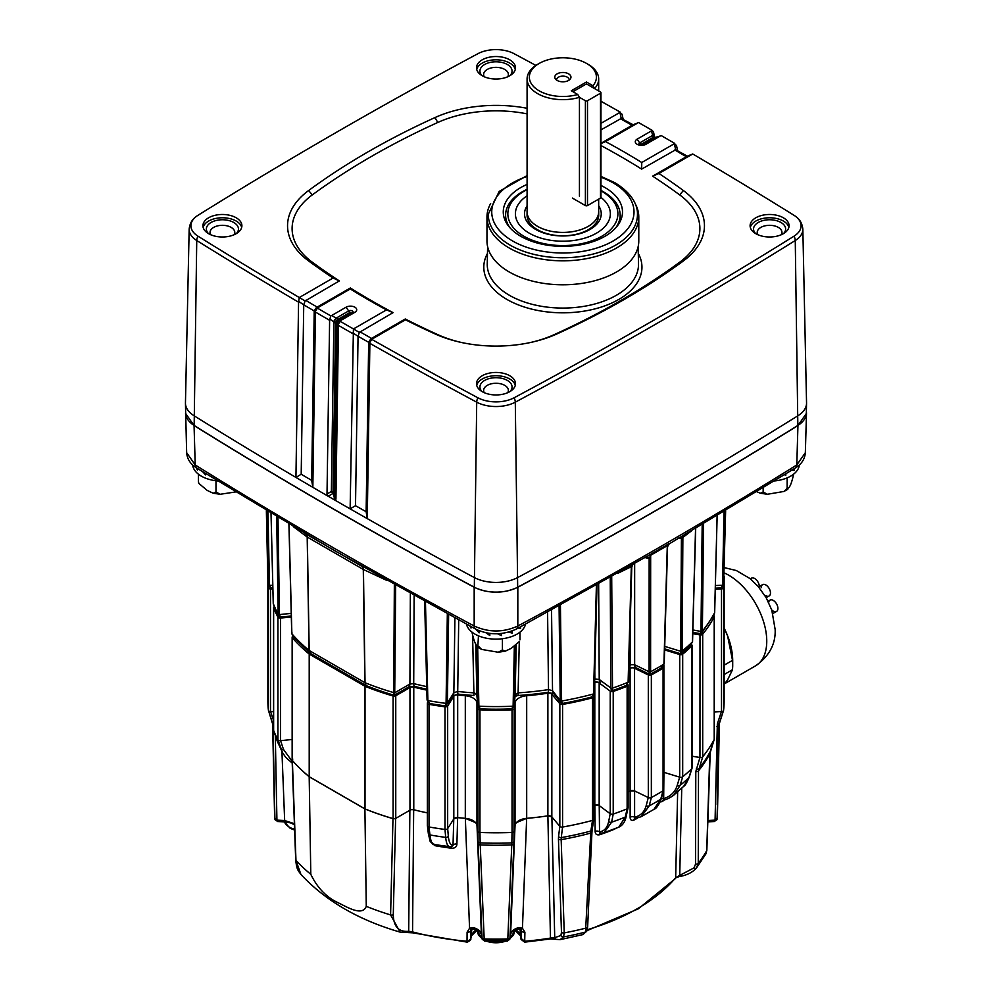 <?xml version="1.0" encoding="UTF-8"?>
<svg xmlns="http://www.w3.org/2000/svg" width="992" height="992" viewBox="0 0 992 992"><rect width="100%" height="100%" fill="white"/><g stroke="black" fill="none" stroke-linecap="round" stroke-linejoin="round"><path stroke-width="1.49" d="M481.467 934.625A3.435 2.802 -8.6 0 1 481.418 934.39C480.463 931.798 477.871 929.988 473.63 928.958L473.63 928.958A3.435 1.104 -76.1 0 1 473.097 927.557C477.958 928.896 480.723 931.091 481.393 934.142L476.991 825.53A13.752 7.948 0 0 0 472.986 820.582A13.752 7.948 0 0 0 465.31 818.338L465.31 695.727A13.752 7.948 180 0 1 472.986 697.959A13.752 7.948 180 0 1 476.966 702.882L476.966 825.505L477.834 831.246A2.294 1.327 0 0 0 479.954 832.449A228.135 131.713 0 0 0 512.046 832.449A2.294 1.327 0 0 0 514.166 831.246L515.034 825.505L515.034 702.882A13.752 7.948 180 0 1 526.69 695.727L526.69 818.338A205.443 118.606 0 0 0 547.882 815.833L550.473 938.953L560.083 939.66L563.568 936.919A219.48 126.716 0 0 0 585.516 932.058L590.835 831.036A2.294 1.724 9 0 0 592.162 829.758L591.951 831.978A2.294 1.327 2.6 0 1 590.637 833.106A223.522 129.047 0 0 1 561.174 839.641L564.237 932.889L563.568 936.919A2.294 2.071 31 0 1 560.926 935.468L561.472 932.244A2.294 1.376 -1.8 0 0 564.237 932.889A221.501 127.881 180 0 0 586.297 928.004A2.294 1.327 2.6 0 0 587.648 926.863L591.951 831.978M506.614 940.49L507.78 940.019L507.817 938.928A2.294 1.352 2.4 0 0 509.975 937.75L510.607 934.142C511.264 931.091 514.03 928.896 518.903 927.557L522.449 928.276L526.653 818.375A205.493 118.643 0 0 0 547.919 815.858L551.874 816.9A3.435 1.984 0 0 0 551.18 816.342A3.435 1.984 0 0 0 547.882 815.833L547.882 693.21A3.435 1.984 180 0 1 551.18 693.73A3.435 1.984 180 0 1 551.837 694.264L551.837 816.887L559.848 826.361A2.294 1.327 0 0 0 562.576 827.043A228.135 131.713 0 0 0 592.534 820.409A2.294 1.327 0 0 0 593.861 819.206A2.294 1.327 0 0 0 593.774 818.846M599.168 805.578A3.435 1.984 0 0 0 598.895 805.392A3.435 1.984 0 0 0 594.803 805.058L594.803 682.434A3.435 1.984 180 0 1 598.895 682.769A3.435 1.984 180 0 1 599.168 682.955L599.168 805.578L610.229 813.75A2.294 1.327 0 0 0 613.217 814.06A228.135 131.713 0 0 0 627.13 808.852A2.294 1.327 0 0 0 628.097 807.761L628.097 685.15A2.294 1.327 180 0 1 627.13 686.228A228.135 131.713 0 0 1 613.217 691.436A2.294 1.327 180 0 1 610.229 691.126L599.168 682.955M663.884 665.161L663.884 772.309L679.731 777.182A2.294 1.327 0 0 0 682.694 776.773A228.135 131.713 0 0 0 691.722 768.738A2.294 1.327 0 0 0 692.044 768.056L692.044 645.432A2.294 1.327 180 0 1 691.722 646.114A228.135 131.713 0 0 1 682.694 654.15A2.294 1.327 180 0 1 679.731 654.559L664.615 649.909M691.424 644.527A2.294 1.327 180 0 1 692.044 645.432M692.044 756.202L699.992 757.516A2.294 1.327 0 0 0 702.708 756.797A228.135 131.713 0 0 0 714.203 739.499A2.294 1.327 0 0 0 714.302 739.114A2.294 1.327 0 0 0 714.203 738.73M713.632 615.561A2.294 1.327 180 0 1 714.302 616.491A2.294 1.327 180 0 1 714.203 616.875A228.135 131.713 0 0 1 702.708 634.173A2.294 1.327 180 0 1 699.992 634.892L692.776 633.69M714.302 711.921L721.482 711.549A2.294 1.327 0 0 0 723.577 710.334A228.135 131.713 0 0 0 724.135 701.071L724.135 579.08M721.482 711.549L721.482 588.938A2.294 1.327 180 0 0 723.577 587.71A228.135 131.713 0 0 0 724.135 579.142M721.482 588.938L715.269 589.248M663.127 666.364L663.152 666.376A2.294 1.327 180 0 1 663.685 667.232A2.294 1.327 180 0 1 663.078 668.137A228.135 131.713 0 0 1 651.347 674.907A2.294 1.327 180 0 1 648.309 674.944L634.558 668.286L634.558 790.909L648.309 797.568A2.294 1.327 0 0 0 651.347 797.531A228.135 131.713 0 0 0 663.078 790.76A2.294 1.327 0 0 0 663.685 789.855L663.685 667.232M634.558 790.909A3.435 1.984 0 0 0 630.094 790.922L630.094 668.298A3.435 1.984 180 0 1 634.558 668.286M637.62 818.09A204.116 117.85 180 0 1 633.975 820.062C631.458 820.942 630.18 819.987 630.131 817.197L630.156 790.934A205.493 118.643 0 0 1 628.097 791.938A205.443 118.606 0 0 0 630.094 790.922M630.094 668.298A205.443 118.606 180 0 1 628.953 668.868M627.514 684.17L627.837 684.517A2.294 1.327 180 0 1 628.097 685.15M600.172 833.354A3.435 1.426 71.2 0 0 599.689 834.731C596.75 835.276 595.237 834.148 595.15 831.358L594.865 805.07A205.493 118.643 0 0 1 593.861 805.392A205.443 118.606 0 0 0 594.803 805.058M593.328 695.342L593.774 696.223A2.294 1.327 180 0 1 593.861 696.582A2.294 1.327 180 0 1 592.534 697.785A228.135 131.713 0 0 1 562.576 704.419A2.294 1.327 180 0 1 559.848 703.737L551.837 694.264M547.882 693.21A205.443 118.606 180 0 1 526.69 695.727M526.69 818.338A13.752 7.948 0 0 0 515.034 825.505L510.607 934.142A3.435 2.802 8.6 0 1 510.582 934.39A3.435 2.802 8.6 0 1 510.533 934.625M515.034 702.882L514.166 708.623A2.294 1.327 180 0 1 512.046 709.826A228.135 131.713 0 0 1 479.954 709.826A2.294 1.327 180 0 1 477.834 708.623L476.966 702.882M465.31 695.727A205.443 118.606 180 0 1 457.684 694.97L457.684 817.594A205.443 118.606 0 0 0 465.31 818.338M457.684 817.594A3.435 1.984 0 0 0 453.815 818.871L453.815 696.248A3.435 1.984 180 0 1 457.684 694.97M427.403 825.468A2.294 1.327 0 0 0 427.366 825.704A2.294 1.327 0 0 0 428.978 826.968A228.135 131.713 0 0 0 444.999 829.448A2.294 1.327 0 0 0 447.665 828.605L453.815 818.871M453.815 696.248L447.665 705.982A2.294 1.327 180 0 1 444.999 706.825A228.135 131.713 0 0 1 428.978 704.345A2.294 1.327 180 0 1 427.366 703.08A2.294 1.327 180 0 1 427.403 702.844L427.726 701.79M426.833 690.122A205.443 118.606 180 0 1 413.776 687.134L413.776 809.757A205.443 118.606 0 0 0 427.366 812.857A205.493 118.643 0 0 1 413.676 809.77L412.548 931.91A2.294 0.781 104.8 0 0 412.92 932.852L467.021 942.115L467.096 932.158L469.551 928.276L473.097 927.557M413.776 809.757A3.435 1.984 0 0 0 409.969 810.179L409.969 687.555A3.435 1.984 180 0 1 413.776 687.134M309.206 776.686L309.206 654.063A228.135 131.713 0 0 1 292.38 637.844A2.294 1.327 180 0 1 292.144 637.248L292.144 759.872A2.294 1.327 0 0 0 292.38 760.467A228.135 131.713 0 0 0 309.206 776.686L365.019 808.914A228.135 131.713 0 0 0 393.105 818.623A2.294 1.327 0 0 0 395.758 818.375L409.969 810.179M409.969 687.555L395.758 695.752A2.294 1.327 180 0 1 393.105 696A228.135 131.713 0 0 1 365.019 686.29L309.206 654.063M365.019 808.914L365.019 686.29M292.144 637.248A2.294 1.327 180 0 1 292.789 636.331M273.631 729.914A2.294 1.327 0 0 0 273.581 730.211A2.294 1.327 0 0 0 273.631 730.509A228.135 131.713 0 0 0 277.934 739.759A2.294 1.327 0 0 0 280.513 740.677L292.144 739.486M291.313 616.95L280.513 618.053A2.294 1.327 180 0 1 277.934 617.136A228.135 131.713 0 0 1 273.631 607.885A2.294 1.327 180 0 1 273.581 607.588A2.294 1.327 180 0 1 274.189 606.695M267.865 579.08L267.865 701.071A228.135 131.713 0 0 0 268.423 710.334A2.294 1.327 0 0 0 270.518 711.549L273.581 711.71M272.887 589.05L270.518 588.938A2.294 1.327 180 0 1 268.423 587.71A228.135 131.713 0 0 1 267.865 579.142M473.767 692.962A199.59 115.233 0 0 0 474.784 693.024M304.842 533.374L362.725 566.804M331.464 507.941A5232.205 3020.789 180 0 1 194.06 425.543L195.213 464.963A5231.362 3020.305 0 0 0 332.06 547.014A5231.362 3020.305 0 0 0 474.176 626.014C488.758 632.611 503.304 632.611 517.824 626.014A5231.362 3020.305 0 0 0 796.787 464.963L805.343 452.712C804.859 459.048 801.536 464.144 795.386 468.001L795.386 468.001A6.882 4.117 -121.9 0 0 796.787 464.963L797.94 425.543A5232.205 3020.789 180 0 1 517.824 587.276C503.304 593.824 488.758 593.824 474.176 587.276A5232.205 3020.789 180 0 1 331.464 507.941M664.714 646.375L680.661 651.273A1.141 0.682 0.4 0 0 682.136 651.074L681.454 653.53A226.498 130.77 0 0 0 681.616 653.393M690.779 645.246L681.454 653.53M683.476 535.544A3.435 2.505 -122.3 0 0 682.88 536.957L682.136 651.074A228.259 131.787 0 0 0 692.404 641.948L690.234 645.718M664.652 648.718A6.882 2.641 107.1 0 0 664.838 648.917L680.351 653.678L680.661 651.273L681.405 538.544L678.516 538.048M517.824 587.276L517.824 626.014A6.882 3.819 -118.2 0 1 516.398 629.077L650.864 554.181A3.435 1.699 -121.7 0 0 650.665 555.272L650.603 671.745A228.259 131.787 0 0 0 663.921 664.057L661.788 666.909M629.052 665.347A205.666 118.742 0 0 0 630.193 664.789L634.644 664.764L649.09 671.77A1.141 0.682 0 0 0 650.603 671.745L650.355 674.151A226.498 130.77 0 0 0 661.763 667.566L664.231 663.623L667.554 546.704L667.294 545.674L650.665 555.272L649.152 558.558L645.346 557.64M646.896 556.686A3.435 2.53 -93.4 0 1 649.152 558.558L649.09 671.77L649.227 674.163L650.355 674.151M634.657 563.741L634.644 664.764A6.882 3.608 115.8 0 0 635.773 667.641L649.227 674.163M630.205 623.72L630.193 664.789A6.882 3.67 63.6 0 1 629.052 667.666L635.773 667.641M594.096 693.619L593.104 695.59M477.673 647.168L478.888 706.205A228.259 131.787 0 0 0 513.112 706.205A1.141 0.682 1.2 0 0 514.166 705.585L515.17 694.71L518.233 692.85A205.666 118.742 0 0 0 548.514 689.601L552.532 690.717L560.22 700.65A1.141 0.682 -0.7 0 0 561.596 701.022L562.328 703.477A226.498 130.77 0 0 0 591.629 696.992L593.538 693.941L596.403 585.33M551.54 610.08L552.532 690.717A6.882 5.134 142.3 0 0 553.375 693.21L560.43 702.1M559.079 605.963L560.22 700.65L561.298 703.216M547.584 612.238L548.514 689.601A6.882 1.438 81.3 0 1 548.068 692.267L554.131 693.954M519.275 641.861L518.047 695.491A203.918 117.738 0 0 0 548.068 692.267M516.2 645.11L515.17 694.71A6.882 5.605 5.3 0 1 515.158 695.032L515.158 695.032A6.882 5.605 5.3 0 1 515.108 695.355M514.798 696.421L518.047 695.491M515.394 645.718L514.141 705.907L515.158 695.032M514.166 705.585L512.504 708.251M429.04 702.919L427.093 699.831A1.141 0.67 -1.4 0 0 427.874 700.575A228.259 131.787 0 0 0 446.078 703.39A1.141 0.682 0.8 0 0 447.404 702.968L453.852 692.738L457.721 691.461A205.666 118.742 0 0 0 473.767 692.85L476.83 694.71L477.834 705.585A1.141 0.682 -1.2 0 0 478.888 706.205L480.314 708.896A226.498 130.77 0 0 0 511.686 708.896L513.112 706.205L514.34 646.449M479.52 708.437L477.846 705.895L476.842 695.032A6.882 5.605 174.7 0 0 476.892 695.355M475.776 643.957L476.83 694.71A6.882 5.605 174.7 0 0 476.842 695.032M458.713 619.988L457.721 691.461A6.882 1.042 96.2 0 0 458.044 694.115A203.918 117.738 0 0 0 473.953 695.491L472.614 635.996M454.906 617.929L453.852 692.738A6.882 5.282 32.2 0 1 453.208 694.946L447.33 703.774M452.203 696.037L458.044 694.115M448.632 614.532L447.404 702.968L446.189 705.572M425.444 601.859L427.874 700.575L429.623 703.477A226.498 130.77 0 0 0 445.197 705.882L446.078 703.39L447.33 613.825M386.942 580.481L363.444 569.52L307.185 537.032L293.248 526.578M310.099 653.145A226.498 130.77 0 0 0 310.422 653.418L309.058 650.417L307.185 537.032A6.882 5.146 121.5 0 0 305.412 533.733M289.019 524.074L291.871 633.764A228.259 131.787 0 0 0 309.058 650.417A1.141 0.67 -0.9 0 0 309.194 650.504L364.87 682.657L366.023 685.534L310.521 653.48L309.194 650.504L307.309 537.044A6.882 3.943 120.3 0 0 306.131 534.142M362.973 566.953A6.882 2.592 119 0 1 363.444 569.52L365.031 682.719A1.141 0.67 -0.8 0 1 364.87 682.657L363.295 569.358A6.882 4.005 119.7 0 0 362.006 566.407M414.123 595.622L413.714 683.624A6.882 2.244 104.1 0 0 414.408 686.34A203.918 117.738 0 0 0 426.808 689.192M394.345 584.635L393.712 695.119A226.498 130.77 0 0 1 366.135 685.584L365.031 682.719A228.259 131.787 0 0 0 393.874 692.652A1.141 0.682 0.2 0 0 395.2 692.528L409.907 684.034L413.714 683.624A205.666 118.742 0 0 0 426.746 686.6M410.353 593.538L409.907 684.034A6.882 3.968 60 0 1 408.667 686.972L414.408 686.34M395.659 585.367L394.704 695.032L408.667 686.972M292.082 632.995A1.141 0.657 -1.5 0 0 291.747 633.479L293.124 636.728L310.422 653.418M293.905 637.496L291.871 633.764A1.141 0.657 -1.5 0 1 291.747 633.479L288.908 524.012M332.27 492.776L332.27 491.66M186.657 452.699L195.213 464.963A6.882 4.117 121.9 0 0 196.614 468.001C190.439 464.12 187.116 459.023 186.657 452.699L185.628 411.345M703.588 523.714L702.361 631.11L701.332 633.652L714.029 614.817L714.674 612.498A1.141 0.657 1.5 0 0 714.637 612.312M692.887 629.945L700.972 631.458A1.141 0.682 0.7 0 0 702.361 631.11A228.259 131.787 0 0 0 714.624 612.672L717.117 515.679M725.09 510.917L723.577 585.144L725.648 510.582M715.368 585.503L722.536 585.28A1.141 0.682 1.2 0 0 723.614 584.672L721.159 587.958L722.536 585.28L724.011 511.562M715.294 588.144L721.159 587.958M717.154 515.654L714.674 612.498A1.141 0.657 1.5 0 1 714.624 612.672L714.029 614.817M702.187 524.545L700.972 631.458L700.29 633.913L701.332 633.652L692.813 632.512M631.495 565.539A3.435 1.389 -118.3 0 0 631.321 566.717L617.793 573.314M650.864 554.181L667.728 544.447A3.435 2.257 -118.1 0 0 667.294 545.674L667.232 548.13M667.728 544.447L668.744 543.765M795.386 468.001L669.228 543.852L667.554 546.704M680.624 537.218A3.435 1.86 -88.5 0 1 681.405 538.544L691.585 530.794M806.372 411.345L806.496 413.267L797.94 425.543M194.06 425.543L185.504 413.267M196.614 468.001L333.486 550.064L475.602 629.077A6.882 3.819 118.2 0 1 474.176 626.014L474.176 587.276M291.288 615.995L280.401 617.111L279.446 614.581L291.226 613.378M278.157 614.246A226.498 130.77 0 0 0 279.434 616.764L278.144 614.122L276.694 516.758M271.039 513.385L273.271 603.62A228.259 131.787 0 0 0 278.144 614.122A1.141 0.682 -0.9 0 0 279.446 614.581L277.996 517.526M278.541 615.896L273.271 603.62A1.141 0.657 -1.4 0 1 273.246 603.496L271.014 513.372M270.357 587.859L268.386 584.672L270.841 587.958L269.464 585.28L272.8 585.392M270.035 587.5L272.862 588.02M268.423 585.144L267.766 576.426A228.259 131.787 0 0 0 268.386 584.672L266.91 510.917M560.43 605.219L561.596 701.022A228.259 131.787 0 0 0 593.538 693.941A1.141 0.67 1.5 0 0 594.146 693.135L596.986 585.007M611.692 575.769L612.523 690.581A226.498 130.77 0 0 0 626.051 685.509L628.11 682.26L631.321 566.717M594.568 679.012A205.666 118.742 0 0 0 594.853 678.925L599.218 679.446L610.824 688.026L611.407 690.469L612.523 690.581L611.444 690.482M598.66 584.065L599.218 679.446A6.882 4.427 126.5 0 0 600.544 682.434L600.544 682.434A6.882 4.427 126.5 0 0 600.594 682.471L600.544 682.434M594.803 670.245L594.853 678.925A6.882 2.703 72.4 0 1 594.518 680.921M594.01 681.69L600.594 682.471M610.229 577.58L610.824 688.026A1.141 0.682 -0.3 0 0 612.312 688.188A228.259 131.787 0 0 0 628.11 682.26A1.141 0.67 1.6 0 0 628.457 681.417M664.231 663.623A1.141 0.657 1.6 0 1 663.921 664.057L667.294 545.674M692.416 641.303A1.141 0.657 1.6 0 1 692.404 641.948L695.59 527.322M203.124 227.379A19.493 11.247 180 0 1 216.281 218.339A19.493 11.247 180 0 1 236.195 221.055A19.493 11.247 180 0 1 241.688 227.379M208.63 233.69A19.493 11.247 180 0 1 202.926 225.742A19.493 11.247 180 0 1 214.954 215.338A19.493 11.247 180 0 1 236.195 217.781A19.493 11.247 180 0 1 241.899 225.742A19.493 11.247 180 0 1 229.871 236.133A19.493 11.247 180 0 1 208.63 233.69M208.456 233.591A16.046 9.263 180 0 1 212.685 221.65A16.046 9.263 180 0 1 233.752 222.468A16.046 9.263 180 0 1 236.356 233.591M210.664 234.72A12.375 7.142 180 0 1 210.031 232.488A12.375 7.142 180 0 1 217.645 225.866A12.375 7.142 180 0 1 231.161 227.404A12.375 7.142 180 0 1 234.794 232.488A12.375 7.142 180 0 1 234.162 234.72M476.718 69.415A19.493 11.247 180 0 1 489.874 60.376A19.493 11.247 180 0 1 509.776 63.104A19.493 11.247 180 0 1 515.282 69.415M482.224 75.739A19.493 11.247 180 0 1 476.507 67.778A19.493 11.247 180 0 1 488.548 57.387A19.493 11.247 180 0 1 509.776 59.83A19.493 11.247 180 0 1 515.493 67.778A19.493 11.247 180 0 1 503.452 78.182A19.493 11.247 180 0 1 482.224 75.739M482.05 75.64A16.046 9.263 180 0 1 486.266 63.686A16.046 9.263 180 0 1 507.346 64.505A16.046 9.263 180 0 1 509.95 75.64M484.257 76.756A12.375 7.142 180 0 1 483.625 74.536A12.375 7.142 180 0 1 491.238 67.902A12.375 7.142 180 0 1 504.754 69.452A12.375 7.142 180 0 1 508.375 74.536A12.375 7.142 180 0 1 507.743 76.756M637.1 144.274A6.237 3.608 0 0 0 639.356 145.117A6.237 3.608 0 0 0 643.672 145.117A6.237 3.608 0 0 0 645.928 144.274L660.35 135.954L653.877 137.826A5222.272 3015.048 0 0 0 653.133 137.392L651.508 130.857L637.1 139.178A6.237 3.608 0 0 0 637.1 144.274M600.954 185.442A59.619 34.422 180 0 1 605.033 187.6A59.619 34.422 180 0 1 620.484 220.794A59.619 34.422 180 0 1 578.348 245.173A59.619 34.422 180 0 1 520.726 236.27A59.619 34.422 180 0 1 505.275 220.794A59.619 34.422 180 0 1 527.087 184.413M750.312 227.379A19.493 11.247 180 0 1 763.468 218.339A19.493 11.247 180 0 1 783.37 221.055A19.493 11.247 180 0 1 788.876 227.379M755.805 233.69A19.493 11.247 180 0 1 750.101 225.742A19.493 11.247 180 0 1 762.129 215.338A19.493 11.247 180 0 1 783.37 217.781A19.493 11.247 180 0 1 789.074 225.742A19.493 11.247 180 0 1 777.046 236.133A19.493 11.247 180 0 1 755.805 233.69M755.644 233.591A16.046 9.263 180 0 1 759.86 221.65A16.046 9.263 180 0 1 780.94 222.468A16.046 9.263 180 0 1 783.544 233.591M757.838 234.72A12.375 7.142 180 0 1 757.206 232.488A12.375 7.142 180 0 1 764.832 225.866A12.375 7.142 180 0 1 778.348 227.404A12.375 7.142 180 0 1 781.969 232.488A12.375 7.142 180 0 1 781.336 234.72M476.718 385.33A19.493 11.247 180 0 1 489.874 376.29A19.493 11.247 180 0 1 509.776 379.018A19.493 11.247 180 0 1 515.282 385.33M482.224 391.654A19.493 11.247 180 0 1 476.507 383.693A19.493 11.247 180 0 1 488.548 373.302A19.493 11.247 180 0 1 509.776 375.745A19.493 11.247 180 0 1 515.493 383.693A19.493 11.247 180 0 1 503.452 394.097A19.493 11.247 180 0 1 482.224 391.654M482.05 391.555A16.046 9.263 180 0 1 486.266 379.601A16.046 9.263 180 0 1 507.346 380.42A16.046 9.263 180 0 1 509.95 391.555M484.257 392.671A12.375 7.142 180 0 1 483.625 390.451A12.375 7.142 180 0 1 491.238 383.817A12.375 7.142 180 0 1 504.754 385.367A12.375 7.142 180 0 1 508.375 390.451A12.375 7.142 180 0 1 507.743 392.671M340.492 320.627L338.483 324.099L336.586 323.938A3.435 2.046 -61.5 0 1 338.942 319.734L340.492 320.627L354.9 312.294A6.237 3.608 0 0 0 354.9 307.198A6.237 3.608 0 0 0 346.072 307.198L331.65 315.53L338.123 319.263A5222.272 3015.048 0 0 0 338.495 319.486A5222.272 3015.048 0 0 0 338.867 319.697L350.858 312.778L350.114 312.344A3.435 1.984 60 0 1 348.651 310.93L346.072 307.198M338.049 319.226A3.435 1.922 -58.5 0 0 335.544 323.342L333.014 491.982A3.435 1.984 120 0 1 332.642 493.644L333.684 494.239A3.435 1.984 120 0 0 334.056 492.59L336.437 323.863A5225.707 3017.032 180 0 1 336.065 323.64A5225.707 3017.032 180 0 1 335.693 323.429L333.895 321.854L331.365 491.449A3.435 1.748 -120.9 0 1 332.642 493.644L328.24 496.273L327.013 494.053L331.365 491.449A3.435 1.947 -179.1 0 1 333.014 491.982L334.056 492.59A3.435 1.947 -179.1 0 1 334.974 493.532L335.928 499.199L334.651 499.98L333.684 494.239A3.435 0.781 170.5 0 0 334.974 493.532L337.516 323.938A3.435 3.36 -68.7 0 1 339.512 320.416M335.693 323.429A3.435 1.984 -60 0 1 338.123 319.263L350.114 312.344M339.859 321.148A5226.786 3017.652 0 0 0 353.425 328.922L359.327 332.407L358.05 336.263L355.508 505.684L366.135 511.736L368.677 342.314L370.772 338.867L371.715 339.338A5226.786 3017.652 0 0 0 477.896 397.78A26.635 15.376 0 0 0 514.104 397.78A5226.786 3017.652 0 0 0 793.984 236.195A26.635 15.376 0 0 0 795.088 216.008A26.635 15.376 0 0 0 793.984 215.289A5226.786 3017.652 0 0 0 692.751 153.983L687.059 156.265L692.701 154.008L658.911 173.476L652.662 176.167A746.282 430.863 0 0 1 679.756 194.94L683.339 190.501A750.845 433.492 0 0 0 658.911 173.476M686.886 156.364L652.662 176.167M687.617 156.314L675.676 149.767L674.362 143.691L641.762 162.502A750.845 433.492 0 0 0 605.529 141.583L600.954 143.58M600.954 145.526A746.282 430.863 0 0 1 641.65 169.111L675.676 149.767M654.484 136.76A3.435 1.376 167.3 0 0 654.484 136.499A3.435 1.376 167.3 0 0 652.488 135.718M655.315 137.938A3.435 1.922 121.4 0 0 654.782 137.194A3.435 1.922 121.4 0 0 653.058 137.355M654.484 137.057L654.497 138.024M795.088 216.008C799.651 218.959 802.23 223.349 802.838 229.189L806.546 402.888A32.104 18.538 180 0 1 806.546 403.347A32.104 18.538 180 0 1 797.99 415.722A5232.254 3020.814 180 0 1 517.824 577.48A32.104 18.538 180 0 1 474.176 577.48A5232.254 3020.814 180 0 1 367.276 518.618L350.126 508.871L353.425 328.922M371.715 339.338L369.892 342.525L367.276 518.618L366.135 511.736M355.508 505.684L350.126 508.871A5232.254 3020.814 180 0 1 334.651 499.98L328.24 496.273A5232.254 3020.814 180 0 1 312.84 487.332L295.938 477.437L298.567 302.188L299.249 297.488L305.114 300.96L339.338 280.934A746.282 430.863 0 0 1 312.244 262.161L308.661 260.97A750.845 433.492 0 0 0 333.089 278.008L339.338 280.934M358.05 336.35L352.892 332.853M338.483 324.099L335.928 499.199M327.013 494.053L329.617 320.304L330.745 315.89L331.65 315.53M336.04 318.42L333.895 321.854L329.914 319.151M317.638 307.793L315.456 311.24L312.84 487.332L311.674 480.376L314.216 310.955L316.324 307.582L317.638 307.793L350.238 288.97A750.845 433.492 0 0 0 386.471 309.901L353.884 328.712M305.114 300.96L303.738 304.817L301.196 474.238L311.674 480.376M301.196 474.238L295.938 477.437A5232.254 3020.814 180 0 1 194.01 415.722A32.104 18.538 180 0 1 185.454 403.347A32.104 18.538 180 0 1 185.454 402.888L189.162 229.189A28.384 16.393 180 0 0 196.738 240.523L194.159 425.469A31.893 18.414 180 0 1 185.665 413.18L185.454 403.347M303.738 304.842L298.704 301.419M350.238 288.97L350.35 287.99L316.324 307.582M315.456 311.24L314.204 311.042M317.266 308.053A5226.786 3017.652 0 0 0 330.745 315.89M333.572 321.631L335.804 318.345L348.651 310.93A2.604 1.5 180 0 1 352.334 310.93A2.604 1.5 180 0 1 352.334 313.05L339.487 320.466A3.435 3.373 -81.2 0 0 337.602 323.962M350.35 287.99A746.282 430.863 0 0 0 393.055 312.641L386.471 309.901M359.327 332.407L393.055 312.641M372.074 339.078L405.468 319.796L405.269 318.99L370.772 338.867M369.892 342.525L368.677 342.339M405.468 319.796A750.845 433.492 0 0 0 434.967 333.895A98.754 57.015 0 0 0 461.863 342.575A98.754 57.015 0 0 0 530.137 342.575A98.754 57.015 0 0 0 557.033 333.895A750.845 433.492 0 0 0 683.339 260.97A98.754 57.015 0 0 0 683.339 190.501M405.269 318.99A746.282 430.863 0 0 0 437.794 334.639A94.19 54.386 0 0 0 462.656 342.748M529.344 342.748A94.19 54.386 0 0 0 554.206 334.639A746.282 430.863 0 0 0 679.756 262.161A94.19 54.386 0 0 0 679.756 194.94M605.529 141.583L638.116 122.76L632.673 124.942L600.954 143.307M600.954 129.89L621.228 118.457L619.926 112.406L600.954 123.355M527.087 113.882A94.19 54.386 0 0 0 437.794 122.462A746.282 430.863 0 0 0 312.244 194.94A94.19 54.386 0 0 0 312.244 262.161M632.673 124.942L638.513 122.574M633.342 124.88L621.228 118.457M641.65 169.111L641.762 162.502M674.362 143.691L676.507 145.539L677.722 151.156M674.734 143.431A5226.786 3017.652 0 0 0 661.255 135.594L660.35 135.954L661.255 135.594M656.58 137.466A3.435 1.624 68.2 0 0 656.369 137.516A3.435 1.624 68.2 0 0 656.196 137.615L643.349 145.03L645.928 144.274M651.508 130.857L652.141 130.336L653.505 131.936L654.41 136.164A3.435 1.228 167.8 0 0 652.513 135.495L639.666 142.91L637.1 139.178M653.542 137.628L653.468 133.325M806.546 403.347L806.335 413.18A31.893 18.414 180 0 1 797.841 425.469A5232.044 3020.69 180 0 1 517.675 587.214A31.893 18.414 180 0 1 474.325 587.214A5232.044 3020.69 180 0 1 194.159 425.469M535.878 65.422A5226.786 3017.652 0 0 0 514.104 53.704A26.635 15.376 0 0 0 477.896 53.704A5226.786 3017.652 0 0 0 198.016 215.289A26.635 15.376 0 0 0 196.912 216.008A26.635 15.376 0 0 0 198.016 236.195A5226.786 3017.652 0 0 0 299.249 297.488M333.089 278.008L299.696 297.29M527.087 108.289A98.754 57.015 0 0 0 434.967 117.577A750.845 433.492 0 0 0 308.661 190.501A98.754 57.015 0 0 0 308.661 260.97M619.926 112.406L622.071 114.254L623.261 119.759M620.285 112.146A5226.786 3017.652 0 0 0 600.954 101.258M638.575 122.549L638.575 122.549A5226.786 3017.652 0 0 1 652.141 130.336M598.672 210.924A35.824 20.683 180 0 1 598.709 211.742A35.824 20.683 180 0 1 588.206 226.374A35.824 20.683 180 0 1 549.171 230.851A35.824 20.683 180 0 1 527.05 211.742A35.824 20.683 180 0 1 527.087 210.924M598.672 199.132L598.672 211.742A35.799 20.671 180 0 1 588.194 226.362A35.799 20.671 180 0 1 549.184 230.838A35.799 20.671 180 0 1 527.087 211.742L527.05 215.115A35.824 20.683 0 0 0 549.171 234.224A35.824 20.683 0 0 0 588.206 229.735A35.824 20.683 0 0 0 598.709 215.115L598.709 211.742M615.685 227.912A57.263 33.058 0 0 0 603.372 191.741A57.263 33.058 0 0 0 600.954 190.414M527.087 189.311A57.263 33.058 0 0 0 510.074 227.912M586.47 84.246L586.47 82.001L592.931 85.734A33.53 19.356 0 0 0 586.594 63.451A33.53 19.356 0 0 0 539.164 63.451L537.565 64.381A35.799 20.671 0 0 0 527.087 78.988A35.799 20.671 0 0 0 579.44 97.315L579.44 196.218M568.59 80.439A8.085 4.662 0 0 0 570.251 79.05A8.085 4.662 0 0 0 567.461 73.296A8.085 4.662 0 0 0 557.157 73.842A8.085 4.662 0 0 0 555.495 79.05A8.085 4.662 0 0 0 568.59 80.439M569.086 80.129A6.25 3.608 0 0 0 569.123 79.732A6.25 3.608 0 0 0 565.266 76.396A6.25 3.608 0 0 0 558.459 77.19A6.25 3.608 0 0 0 556.624 79.732A6.25 3.608 0 0 0 556.661 80.129M586.47 82.001L571.305 90.768L577.753 94.488L579.44 97.315M539.164 63.451A33.53 19.356 0 0 0 535.643 88.424A33.53 19.356 0 0 0 577.753 94.488M594.617 88.61L594.617 88.548A35.799 20.671 0 0 0 598.672 78.988A35.799 20.671 0 0 0 588.194 64.381L586.594 63.451M592.931 85.734L594.617 88.548M582.974 934.576L585.516 932.058A2.294 2.096 26.9 0 0 586.793 931.042L582.974 934.576L560.083 939.66M518.903 927.557A3.435 1.104 76.1 0 1 518.37 928.958L520.217 929.157A3.435 1.624 120.9 0 0 522.449 928.276L524.904 932.158L524.706 941.172M275.292 735.456L276.904 819.33A2.294 1.389 178.9 0 1 274.821 818.053A221.501 127.881 0 0 1 274.524 812.808L274.92 819.119A2.294 1.352 -9 0 1 274.908 819.07L272.974 724.495M274.92 819.119A2.294 1.352 -9 0 0 276.979 820.136L278.281 820.917M273.581 726.094A2.294 1.389 178.9 0 1 273.036 725.301L268.423 710.322A228.135 131.713 180 0 1 267.865 700.588M561.472 932.244L558.446 838.984A2.294 1.376 -1.9 0 0 561.174 839.641L561.249 837.595A2.294 1.736 7.2 0 1 558.546 836.541L559.835 826.324L559.848 703.737M558.446 838.984L558.546 836.541M661.342 798.374A3.435 2.108 -179.3 0 1 663.611 798.597C670.555 796.489 675.093 792.112 677.201 785.441A2.294 1.562 16.7 0 0 680.09 785.428L673.605 795.299L683.736 786.284L688.969 777.542A224.948 129.865 180 0 1 680.09 785.428L682.694 776.761A228.135 131.713 180 0 0 691.722 768.75L691.722 646.114M663.933 772.309L663.66 799.837M664.404 799.812A204.116 117.85 180 0 1 662.234 801.61A3.435 2.282 51 0 1 662.842 800.209L662.867 800.184M662.234 801.61L660.077 801.945M715.096 819.33L717.34 723.887A2.294 1.302 18.3 0 0 719.324 723.23A2.294 1.302 18.3 0 0 719.349 723.081L717.067 819.181A2.294 1.538 -169.6 0 1 717.055 819.268A2.294 1.538 -169.6 0 1 714.996 820.421L715.096 819.33A2.294 1.389 1.1 0 0 717.179 818.053L717.092 819.07M719.026 724.495L718.964 725.301A2.294 1.389 1.1 0 1 716.881 726.566M713.719 820.917L714.996 820.421M717.179 804.4L718.667 723.813M724.135 700.588A228.135 131.713 180 0 1 723.577 710.322L719.349 723.081M706.75 849.884A2.294 1.277 -178.2 0 1 706.837 850.256L705.808 854.038L706.726 850.615L709.813 753.821L714.203 739.511A228.135 131.713 180 0 1 702.708 756.797L698.504 770.834L698.256 863.362L696.396 868.05A2.294 1.438 -136.5 0 1 696.334 868.112A2.294 1.438 -136.5 0 1 694.04 867.876L695.528 864.119L695.801 771.578L699.955 757.491L699.992 634.892M705.808 854.038L696.396 868.05M681.206 875.961A2.294 1.029 -101.3 0 1 680.81 876.271A2.294 1.029 -101.3 0 1 679.731 875.366L694.04 867.876M586.979 930.645L638.34 908.821L675.354 878.614A2.294 1.686 -139.7 0 0 675.664 877.784L679.731 875.366L681.74 788.194M587.276 929.715A200.111 115.531 0 0 0 675.664 877.784L677.66 791.864M627.13 686.228L627.13 808.852A228.135 131.713 180 0 1 613.23 814.06L611.605 822.207A224.948 129.865 0 0 0 625.258 817.086L618.748 827.204L604.041 832.722L611.605 822.207A2.294 1.699 -168.7 0 1 608.666 821.512C607.34 827.75 604.289 831.209 599.528 831.866L599.218 805.591L594.865 805.07M604.041 832.722L600.321 833.28M600.569 833.255L599.528 831.866A3.435 2.108 179.3 0 0 595.15 831.358M618.748 827.204L618.748 827.204C622.765 825.319 625.258 821.612 626.225 816.056A2.294 1.674 -167.3 0 1 625.258 817.086L627.118 808.852M599.689 834.731A204.116 117.85 0 0 0 614.445 829.2L615.834 828.37M633.975 820.062A3.435 1.897 62.1 0 1 634.607 818.636L641.266 816.664L649.202 805.901A2.294 1.637 -165.5 0 1 646.214 805.554C644.453 811.989 640.584 815.858 634.595 817.172L634.607 790.909L630.156 790.934M635.153 818.462L634.595 817.172A3.435 2.108 180 0 0 630.131 817.197M634.682 818.586L641.266 816.664L653.914 809.36L660.709 799.254A224.948 129.865 180 0 1 649.202 805.901L651.36 797.518A228.135 131.713 180 0 0 663.065 790.76L663.078 668.137M592.522 820.409A228.135 131.713 180 0 1 562.588 827.043L561.249 837.595A223.919 129.282 180 0 0 590.835 831.036L592.522 820.409L592.534 697.785M524.731 941.991L525.115 941.21A200.111 115.531 0 0 0 550.734 938.035L554.726 937.688A2.294 2.083 111.2 0 0 555.966 939.176M434.595 844.638A3.435 0.843 -79.7 0 1 434.719 845.63A204.116 117.85 0 0 0 451.72 848.259C455.043 848.247 456.766 846.821 456.915 843.994L457.647 817.619A205.493 118.643 0 0 0 465.347 818.375L469.551 928.276A3.435 1.624 -120.9 0 0 471.783 929.157L471.026 930.174A3.435 2.096 -178.8 0 1 467.096 932.158M451.534 846.982L451.72 848.259M457.647 817.619L453.778 818.884L453.022 845.271L451.335 846.895C448.248 847.614 446.363 844.44 445.681 837.384A2.294 1.748 175 0 0 448.334 836.169L447.665 828.58M448.334 836.169C448.905 842.233 450.467 845.271 453.022 845.271A3.435 2.096 -178.4 0 1 456.915 843.994M433.343 844.415L451.41 846.883M434.198 844.242C432.264 845.159 430.85 842.059 429.958 834.942A224.948 129.865 0 0 0 445.681 837.384L444.986 829.448A228.135 131.713 180 0 1 428.99 826.968L428.978 704.345M524.694 941.234L521.16 938.531L520.974 930.149A3.435 2.096 178.8 0 0 520.974 930.174L521.16 938.556C520.18 938.655 521.37 939.846 524.731 942.127M524.904 932.158A3.435 2.096 178.8 0 1 520.974 930.174L520.217 929.157M518.37 928.958L518.37 928.958C513.571 930.372 510.979 932.182 510.582 934.39L509.925 938.767M485.386 940.49L484.22 940.019A2.294 1.55 169.9 0 1 482.087 938.841A2.294 1.55 169.9 0 1 482.087 938.816L478.02 841.303L477.834 708.623M509.913 938.816L509.913 938.816A2.294 1.55 -169.9 0 1 509.913 938.841A2.294 1.55 -169.9 0 1 507.78 940.019A221.377 127.819 0 0 1 484.22 940.019L484.183 938.928A221.501 127.881 180 0 0 507.817 938.928L511.847 842.89A223.919 129.282 180 0 1 480.153 842.89L484.183 938.928A2.294 1.352 177.6 0 1 482.025 937.75M482.087 938.816L481.393 934.142A3.435 2.802 -8.6 0 0 481.418 934.39L482.075 938.767M471.026 930.149A3.435 2.096 -178.8 0 1 471.026 930.174L470.84 938.556L467.269 942.127C470.059 940.714 471.25 939.511 470.84 938.556L471.026 930.149M409.87 810.179L408.692 931.265A2.294 1.724 82 0 1 407.39 932.542L400.098 932.12L390.588 914.922A226.114 130.547 180 0 1 366.271 906.341C362.551 916.286 348.204 907.742 338.731 903.018C326.703 897.562 317.39 887.989 310.806 874.324A226.114 130.547 0 0 1 295.963 860.287A2.294 1.29 177.9 0 1 295.69 859.717C296.744 869.984 298.022 870.244 300.886 874.411L295.963 860.287L292.355 760.542A228.222 131.762 0 0 0 309.182 776.748L364.907 808.926A228.222 131.762 0 0 0 392.981 818.636L395.634 818.4L393.278 914.711C393.576 926.689 398.722 932.207 408.692 931.265L412.548 931.91A200.111 115.531 0 0 0 466.885 941.21L467.306 941.234M467.294 941.172L467.021 942.115M407.39 932.542L412.92 932.852M277.239 741.185L282.608 752.754L277.921 739.747A228.135 131.713 180 0 1 273.643 730.521L276.743 739.809A2.294 1.389 -18.5 0 0 276.756 739.846A224.948 129.865 180 0 0 280.972 748.935A2.294 1.426 -18.4 0 0 283.489 749.444L292.156 761.323M273.643 730.521L276.743 739.809A2.294 1.389 -18.5 0 1 276.731 739.759M274.933 819.181A2.294 1.538 -10.4 0 0 274.945 819.268A2.294 1.538 -10.4 0 0 277.004 820.421M276.904 819.33L276.979 820.136L284.58 820.52L294.388 823.695M292.355 760.542L292.776 759.004M310.806 874.324L309.182 776.748M366.271 906.341L364.907 808.926M393.278 914.711A2.294 1.376 -178.6 0 1 390.588 914.922L392.981 818.636M411.99 809.608L413.676 809.77M429.586 839.951L434.719 845.63M465.347 818.375L475.441 822.517M514.166 708.623L513.98 841.303A2.294 1.761 1 0 1 511.847 842.89L512.033 832.449A228.135 131.713 180 0 1 479.967 832.449L480.153 842.89A2.294 1.761 179 0 1 478.02 841.303M516.559 822.504L526.653 818.375M680.338 876.147L675.651 877.895M521.16 937.986L520.54 935.902A3.435 2.716 -24.3 0 1 520.354 935.047L521.16 938.072M520.502 935.816A3.435 2.703 -25.7 0 1 520.465 935.729A3.435 2.703 -25.7 0 1 520.242 934.824L520.354 935.047M471.498 935.816A3.435 2.703 -154.3 0 0 471.535 935.729A3.435 2.703 -154.3 0 0 471.758 934.824A25.16 14.533 180 0 1 476.172 929.764M470.84 938.072L471.87 929.107M470.84 937.986L471.46 935.915A3.435 2.716 -155.7 0 0 471.646 935.047M579.44 97.303L585.392 100.738A1.488 0.856 0 0 0 587.5 100.738L600.507 93.223A1.488 0.856 0 0 0 600.954 92.616A1.488 0.856 0 0 0 600.507 92.008L587.5 84.506A1.488 0.856 0 0 0 585.392 84.506L572.93 91.698M572.384 198.065L585.392 205.58L585.392 100.738M587.5 100.738L587.5 205.58A1.488 0.856 180 0 1 585.392 205.58M587.5 205.58L600.507 198.065L600.507 93.223M600.954 92.616L600.954 197.458A1.488 0.856 180 0 1 600.507 198.065M785.032 474.424L785.838 475.143L785.838 473.928M774.479 480.946A29.81 17.211 0 0 0 799.341 465M790.674 470.047L794.17 470.456L794.17 468.757M785.838 475.143L784.436 474.796M756.822 491.759L760.38 493.235L763.17 491.995L767.337 494.276L783.99 491.449L787.14 488.287L787.784 489.329L783.99 491.449M763.17 487.878L763.17 491.995M787.14 477.871L787.14 488.287C789.285 488.82 791.43 484.208 793.563 474.449L793.563 474.188M527.087 189.67A55.031 31.769 0 0 0 523.962 191.344A55.031 31.769 0 0 0 523.962 236.27A55.031 31.769 0 0 0 601.784 236.27A55.031 31.769 0 0 0 601.784 191.344A55.031 31.769 0 0 0 600.954 190.861M620.074 213.441A57.325 33.096 180 0 1 620.198 215.673A57.325 33.096 180 0 1 617.483 225.742M523.962 191.344L522.35 192.274L523.962 191.344M600.954 197.433A47.48 27.404 180 0 1 610.353 213.801A47.48 27.404 180 0 1 596.452 233.182A47.48 27.404 180 0 1 544.707 239.134A47.48 27.404 180 0 1 515.406 213.801A47.48 27.404 180 0 1 527.087 195.796M598.672 205.828A38.366 22.159 180 0 1 590.004 229.474L590.004 229.474A38.366 22.159 180 0 1 535.742 229.474A38.366 22.159 180 0 1 527.087 205.828M619.169 223.262A57.325 33.096 0 0 0 620.198 217.012L620.198 215.673M508.276 225.742A57.325 33.096 180 0 1 505.56 215.673A57.325 33.096 180 0 1 505.684 213.441M505.56 215.673L505.56 217.012A57.325 33.096 0 0 0 506.59 223.262M635.103 203.534A75.9 43.822 180 0 1 638.786 217.012A75.9 43.822 180 0 1 591.926 257.498A75.9 43.822 180 0 1 509.206 248A75.9 43.822 180 0 1 486.973 217.012A75.9 43.822 180 0 1 490.656 203.534M638.786 217.012L638.786 240.969A75.9 43.822 180 0 1 591.926 281.455A75.9 43.822 180 0 1 509.206 271.957A75.9 43.822 180 0 1 486.973 240.969L486.973 217.012M289.986 828.06A17.757 10.255 0 0 0 294.624 829.994L289.85 828.01L284.419 821.872M290.52 822.876A18.451 10.652 0 0 0 293.359 824.042M479.012 630.664A18.811 10.862 0 0 0 478.28 631.681M519.969 639.828L519.969 632.14M472.031 632.14L472.031 632.4C474.176 642.196 476.309 646.809 478.454 646.251L481.604 649.413L498.257 652.24L502.423 649.958L505.201 651.198L511.202 648.371L519.523 641.402M466.451 624.154A29.81 17.211 0 0 0 486.415 638.216A29.81 17.211 0 0 0 517.08 634.086A29.81 17.211 0 0 0 525.549 624.154M517.08 628.01L520.577 628.407L520.577 626.832M508.636 632.115L512.244 633.094L512.244 630.949M497.401 633.752L501.456 635.587L501.456 633.479M485.857 632.722L489.825 635.512L489.825 633.392M475.875 629.213L479.136 632.859L479.136 630.714M469.997 626.064L471.014 628.048L471.014 626.609M477.499 630.007L479.136 632.164M486.663 633.318L489.825 633.814M481.604 649.4L477.809 647.28L478.454 635.835M502.423 638.724L502.423 649.958M198.884 483.451L198.437 481.864L198.884 483.451L207.204 490.42L213.206 493.235L215.983 491.995L220.15 494.276L235.526 491.958M192.659 465A29.81 17.211 0 0 0 201.326 476.135A29.81 17.211 0 0 0 217.521 480.946M202.728 471.795L205.542 474.908L205.542 473.544M196.242 467.765L197.42 470.096L197.42 468.497M215.983 480.773L215.983 491.995M198.437 474.188L198.437 481.864M724.135 628.42L727.607 635.872L732.505 660.35L732.704 666.178L732.704 660.821A53.878 31.112 -120 0 0 727.607 635.872A53.878 31.112 -120 0 0 724.135 628.072M732.704 666.178L732.505 669.712L727.607 679.867L724.135 684.406M486.464 941.16A17.757 10.255 0 0 0 491.338 942.4L491.338 942.4A17.757 10.255 0 0 0 500.662 942.4L500.662 942.4A17.757 10.255 0 0 0 505.536 941.16L500.662 942.4A30.033 30.033 0 0 1 491.338 942.4L486.452 941.16M750.324 578.832L751.415 578.2A6.535 3.77 60 0 1 756.45 579.948A6.535 3.77 60 0 1 759.302 586.532A6.535 3.77 60 0 1 759.302 586.545A6.535 3.77 60 0 1 759.302 586.545A6.535 3.77 60 0 0 755.78 579.303A6.535 3.77 60 0 0 750.584 579.043M758.607 586.942L762.588 584.648A6.535 3.77 60 0 1 767.622 586.396A6.535 3.77 60 0 1 770.474 592.98A6.535 3.77 60 0 1 769.122 595.969L766.159 597.68M768.068 601.239L770.015 600.11A6.535 3.77 60 0 1 773.276 600.433A6.535 3.77 60 0 1 777.554 606.199A6.535 3.77 60 0 1 776.55 611.432L772.867 613.552M768.688 602.504A6.535 3.77 60 0 1 773.549 600.606A6.535 3.77 60 0 1 777.902 608.443A6.535 3.77 60 0 1 771.726 609.906M761.236 587.636A6.535 3.77 60 0 1 765.849 584.97A6.535 3.77 60 0 1 770.474 592.98A6.535 3.77 60 0 1 765.849 595.646M714.203 739.499L714.203 616.875M723.577 587.71L723.577 710.334M702.708 634.173L702.708 756.797M682.694 654.15L682.694 776.773M677.201 785.441L679.694 777.158L679.731 654.559M651.347 674.907L651.347 797.531M648.309 797.568L648.309 674.944M613.217 691.436L613.217 814.06M610.229 813.75L610.229 691.126M562.576 704.419L562.576 827.043M512.046 832.449L512.046 709.826M479.954 709.826L479.954 832.449M447.665 705.982L447.665 828.605M444.999 829.448L444.999 706.825M395.758 695.752L395.758 818.375M393.105 818.623L393.105 696M292.38 637.844L292.38 760.467M280.513 618.053L280.513 740.677M277.934 739.759L277.934 617.136M273.631 607.885L273.631 730.509M270.518 588.938L270.518 711.549M268.423 710.334L268.423 587.71M723.614 584.672A228.259 131.787 0 0 0 724.234 576.426M273.271 603.359A1.141 0.657 -1.4 0 0 273.246 603.496L273.631 605.281M268.386 584.672A1.141 0.682 -1.2 0 0 269.464 585.28L267.989 511.562M427.093 699.831L424.675 601.437M477.834 705.585L476.594 645.569M653.133 137.392L641.142 144.324L641.886 144.758A3.435 1.984 -120 0 0 643.349 145.03A2.604 1.5 180 0 1 642.878 145.241M640.138 145.241A2.604 1.5 180 0 1 639.666 145.03A2.604 1.5 180 0 1 639.666 142.91A3.435 1.984 60 0 0 641.142 144.324M638.29 253.419A79.075 45.657 180 0 1 603.917 306.181A79.075 45.657 180 0 1 506.962 299.448A79.075 45.657 180 0 1 487.469 253.419M487.618 246.636L487.246 263.86A75.64 43.673 0 0 0 509.392 295.281A75.64 43.673 0 0 0 592.249 304.643A75.64 43.673 0 0 0 638.513 263.86L638.141 246.636M600.954 176.39L614.904 182.726C633.987 194.358 637.744 207.229 637.447 214.16A74.574 43.053 180 0 1 591.84 254.374A74.574 43.053 180 0 1 510.148 245.136A74.574 43.053 180 0 1 488.312 214.16L499.199 191.419L527.087 175.621M527.087 176.44A71.139 41.069 0 0 0 512.579 240.969A71.139 41.069 0 0 0 613.18 240.969A71.139 41.069 0 0 0 613.18 182.888A71.139 41.069 0 0 0 600.954 177.233M477.896 397.78A6.882 3.819 118.2 0 0 476.706 402.169A5228.534 3018.668 180 0 1 369.904 343.368M514.104 397.78A6.882 3.819 61.8 0 1 515.294 402.169A28.384 16.393 180 0 1 476.706 402.169L474.325 587.214M793.984 236.195A6.882 4.117 58.1 0 1 795.262 240.523A5228.534 3018.668 180 0 1 515.294 402.169L517.675 587.214M802.838 229.189A28.384 16.393 180 0 1 795.262 240.523L797.841 425.469M686.328 156.736A5222.272 3015.048 0 0 0 674.796 149.978M641.886 144.758L653.877 137.826M352.755 333.61A5228.534 3018.668 180 0 1 338.532 325.45M350.858 312.778A3.435 1.984 -120 0 0 352.334 313.05L354.9 312.294M336.437 323.863A3.435 1.984 -60 0 1 338.867 319.697L338.942 319.734M329.617 320.304A5228.534 3018.668 180 0 1 315.468 312.083M314.216 310.955A5225.707 3017.032 180 0 1 303.738 304.817M305.672 300.365A5222.272 3015.048 0 0 0 317.204 307.123M368.677 342.314A5225.707 3017.032 180 0 1 358.05 336.263M359.91 331.774A5222.272 3015.048 0 0 0 371.603 338.433M434.967 333.895L437.794 334.639M554.206 334.639L557.033 333.895M683.339 260.97L679.756 262.161M632.09 125.327A5222.272 3015.048 0 0 0 620.397 118.668M298.567 302.188A5228.534 3018.668 180 0 1 196.738 240.523A6.882 4.117 121.9 0 1 198.016 236.195M308.661 190.501L312.244 194.94M437.794 122.462L434.967 117.577M560.926 935.468L554.726 937.688L551.874 816.9M691.722 768.75L688.969 777.542A2.294 1.525 17.4 0 0 689.254 777.083C686.873 782.725 685.038 785.788 683.736 786.284M717.34 723.887L721.432 711.549M717.067 819.181A221.377 127.819 0 0 0 717.154 818.202M717.179 818.053A221.501 127.881 0 0 0 717.476 812.808L719.398 722.994M719.126 723.962A223.522 129.047 180 0 1 718.964 725.301M710.049 752.271L709.516 766.146M707.792 820.508L715.021 820.136M709.863 753.176A2.294 1.277 -178.2 0 1 709.912 753.474A2.294 1.277 -178.2 0 1 709.813 753.821A223.522 129.047 180 0 1 698.504 770.834A2.294 1.389 -179.9 0 1 695.801 771.578M710.297 751.328A2.294 1.438 -161.7 0 1 710.26 751.465L706.837 850.256A2.294 1.277 -178.2 0 1 706.726 850.615A221.501 127.881 0 0 1 698.256 863.362A2.294 1.389 -179.8 0 1 695.528 864.119M696.198 768.998A2.294 1.476 -162 0 0 698.839 768.688A223.919 129.282 0 0 0 710.198 751.601A2.294 1.438 -161.7 0 0 710.26 751.465L714.265 739.375M610.216 813.713L608.666 821.512M663.065 790.76L660.709 799.254A2.294 1.612 15.5 0 0 661.304 798.51C658.886 804.996 656.419 808.616 653.914 809.36M648.284 797.543L646.214 805.554M428.99 826.968L429.958 834.942A2.294 1.736 173.1 0 1 428.333 833.516L430.181 841.501L433.343 844.403M513.98 841.303L513.893 843.746A2.294 1.352 2.4 0 1 511.773 844.924A223.522 129.047 0 0 1 480.227 844.924A2.294 1.352 177.6 0 1 478.107 843.746M513.893 843.746L509.975 937.75M280.575 740.652L283.489 749.444M295.69 859.717L292.107 759.971M281.926 751.44L284.716 821.884L277.537 821.525L274.945 819.268M515.828 929.764A25.16 14.533 180 0 1 520.242 934.824L520.13 929.107M273.036 725.301A223.522 129.047 180 0 1 272.874 723.962M273.581 723.887A2.294 1.302 161.7 0 1 272.676 723.23A2.294 1.302 161.7 0 1 272.651 723.081M270.58 711.562L273.581 720.638M284.481 821.872A18.451 10.652 0 0 0 289.49 827.216A18.451 10.652 0 0 0 294.599 829.3M724.42 567.66L736.312 570.524L750.002 578.572L758.173 586.446L766.072 597.519L771.788 610.08L775.149 629.461C775.781 644.019 769.259 656.146 755.594 665.83A53.878 31.112 -120 0 0 766.754 641.154A53.878 31.112 -120 0 0 724.309 572.954M732.505 669.712L724.135 674.548M732.505 660.35L724.135 665.186M509.987 938.333A18.451 10.652 0 0 0 514.451 931.376L509.9 938.94M482.1 938.94L477.549 931.376A18.451 10.652 0 0 0 482.013 938.333M488.882 941.21A18.451 10.652 0 0 0 503.118 941.21M714.302 739.114L714.302 616.491M593.861 819.206L593.861 696.582M427.366 825.704L427.366 703.08M273.581 730.211L273.581 607.588M477.846 705.895L479.83 708.809M516.398 629.077C502.485 635.339 488.895 635.339 475.602 629.077M721.643 587.859L723.577 585.144M701.071 633.851L701.79 633.28M628.593 681.74L631.78 566.878L632.76 564.733M806.496 413.267L805.343 452.712M267.766 576.426L266.352 510.582M427.068 699.955L424.65 601.425M594.196 693.358L597.048 584.97M692.552 641.626L695.702 528.364M654.484 136.499L654.782 137.194M660.734 135.768L656.369 137.516M196.912 216.008C192.349 218.959 189.77 223.349 189.162 229.189M527.087 78.988L527.087 211.742M598.672 78.988L598.672 90.954M662.83 800.209L663.202 800.085C665.595 799.986 669.054 798.399 673.605 795.299M691.994 768.316L689.254 777.083M719.026 724.557L723.54 710.47M717.055 819.268L714.463 821.525L707.742 821.86M717.154 818.574L717.476 812.808M680.81 876.271C687.369 874.969 692.552 872.253 696.334 868.112L696.843 867.529M628.048 807.947L626.225 816.056M663.636 790.078L661.304 798.51M586.793 931.042L587.648 926.863M593.824 819.33L592.162 829.758M427.403 825.79L428.333 833.516M509.913 938.841L507.284 941.11L484.716 941.11L482.087 938.841M473.63 928.958L471.783 929.157M282.608 752.754L285.696 757.33L292.218 763.096M284.716 821.884L290.507 822.876L294.426 824.674M524.979 942.115L550.473 938.953M520.465 935.729L514.873 930.174M477.127 930.174L471.535 935.729M400.098 932.12C358.571 920.043 325.5 900.81 300.886 874.411M274.524 812.808L272.602 722.994M268.46 710.47L272.974 724.557M767.337 494.276L760.38 493.235M601.784 191.344L603.409 192.274M505.201 651.198L498.257 652.24M220.15 494.276L213.206 493.235M755.594 665.83L724.768 683.624M514.451 931.376L514.451 930.384M477.549 931.376L477.549 930.384"/></g></svg>
